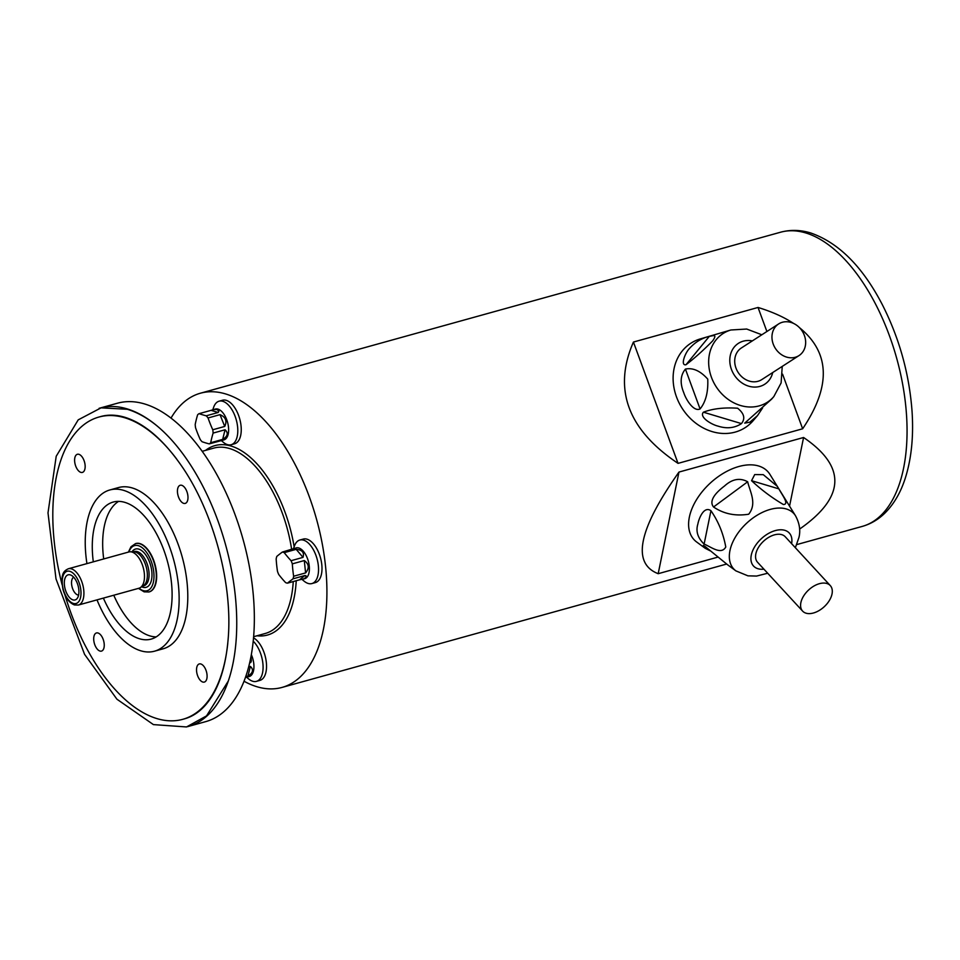 <?xml version="1.0" encoding="UTF-8"?>
<svg xmlns="http://www.w3.org/2000/svg" width="960" height="960" viewBox="0 0 960 960"><rect width="100%" height="100%" fill="white"/><g stroke="black" fill="none" stroke-linecap="round" stroke-linejoin="round"><path stroke-width="1.44" d="M293.472 548.988L296.136 547.896A15.996 8.196 74.5 0 1 298.776 547.968A15.996 8.196 74.5 0 1 308.88 563.556A15.996 8.196 74.5 0 1 304.692 578.724L299.448 579.84L304.956 575.508L292.992 578.832A124.62 22.38 158.2 0 0 287.484 583.152L299.448 579.84M287.484 583.152A15.996 8.196 74.5 0 1 285.576 582.576A124.62 79.452 -165.9 0 1 278.748 574.536A15.996 8.196 74.5 0 1 277.488 571.368A124.62 101.832 -73.2 0 1 276.168 558.996A15.996 8.196 74.5 0 1 276.816 556.404A124.62 22.38 -21.8 0 1 282.324 552.072A15.996 8.196 74.5 0 1 283.26 552.276A15.996 8.196 74.5 0 1 284.232 552.648A124.62 79.452 14.1 0 0 291.06 560.7L303.024 557.376L296.184 549.336L284.232 552.648M296.184 549.336C302.196 549.828 304.476 552.504 303.024 557.376M291.06 560.7A15.996 8.196 74.5 0 1 292.32 563.868A124.62 101.832 106.8 0 0 292.848 570.084A124.62 101.832 106.8 0 0 293.64 576.24L305.604 572.916L304.284 560.544L292.32 563.868M304.284 560.544C309.06 564 309.504 568.128 305.604 572.916M293.64 576.24A15.996 8.196 74.5 0 1 292.992 578.832M304.956 575.508L306.048 575.784L305.664 577.68L303.264 579.12M294.708 548.292L282.324 552.072M213.504 409.584L216.876 409.452L218.928 411.156L218.184 412.488L211.056 410.352L215.388 409.056A15.996 8.196 74.5 0 1 218.028 409.128A15.996 8.196 74.5 0 1 228.132 424.716A15.996 8.196 74.5 0 1 223.944 439.884L221.772 440.436M206.22 415.812A15.996 8.196 74.5 0 1 208.056 417.972A124.62 104.664 51.8 0 0 212.76 429.768A15.996 8.196 74.5 0 1 213.12 433.08A124.62 71.712 139.7 0 0 210.696 442.728A15.996 8.196 74.5 0 1 209.22 443.892A124.62 32.952 173.9 0 1 202.104 441.744A15.996 8.196 74.5 0 1 200.268 439.584A124.62 104.664 -128.2 0 1 195.564 427.788A15.996 8.196 74.5 0 1 195.204 424.476A124.62 71.712 -40.3 0 1 197.616 414.828A15.996 8.196 74.5 0 1 199.092 413.664A124.62 32.952 -6.1 0 0 202.524 414.78A124.62 32.952 -6.1 0 0 206.22 415.812L218.184 412.488M220.008 414.648C225.708 417.072 227.28 421.008 224.724 426.444L220.008 414.648L208.056 417.972M212.76 429.768L224.724 426.444M225.072 429.768C228.564 433.068 227.76 436.284 222.66 439.404L225.072 429.768L213.12 433.08M210.696 442.728L222.66 439.404M222.072 440.4L209.22 443.892M211.056 410.352L199.092 413.664M251.34 654.684A15.996 8.196 74.5 0 1 249.24 676.536L247.056 677.076M250.932 656.892L251.388 660.912L250.728 662.58L249.756 662.46M250.368 666.408C253.86 669.708 253.056 672.924 247.944 676.056L250.368 666.408L248.676 666.876M245.724 676.668L247.944 676.056M247.368 677.04L245.424 677.496M181.752 485.304A9.408 4.824 74.5 0 1 187.692 494.472A9.408 4.824 74.5 0 1 185.232 503.4A9.408 4.824 74.5 0 1 178.068 495.624A9.408 4.824 74.5 0 1 180.204 485.268A9.408 4.824 74.5 0 1 181.752 485.304M200.844 663.984A9.408 4.824 74.5 0 1 206.796 673.152A9.408 4.824 74.5 0 1 204.324 682.08A9.408 4.824 74.5 0 1 197.16 674.292A9.408 4.824 74.5 0 1 199.296 663.936A9.408 4.824 74.5 0 1 200.844 663.984M98.016 633A9.408 4.824 74.5 0 1 103.956 642.168A9.408 4.824 74.5 0 1 101.496 651.096A9.408 4.824 74.5 0 1 94.332 643.308A9.408 4.824 74.5 0 1 96.456 632.952A9.408 4.824 74.5 0 1 98.016 633M78.912 454.32A9.408 4.824 74.5 0 1 84.864 463.488A9.408 4.824 74.5 0 1 82.392 472.416A9.408 4.824 74.5 0 1 75.24 464.64A9.408 4.824 74.5 0 1 77.364 454.284A9.408 4.824 74.5 0 1 78.912 454.32M99.12 408.312A165.216 84.624 74.5 0 1 99.828 408.108L117.432 403.224A165.216 84.624 74.5 0 1 144.684 403.98A165.216 84.624 74.5 0 1 249.048 564.864A165.216 84.624 74.5 0 1 205.788 721.608L188.184 726.492A165.216 84.624 74.5 0 1 187.488 726.684M99.828 408.108A165.216 84.624 74.5 0 1 127.08 408.864A165.216 84.624 74.5 0 1 157.188 426.024A165.216 84.624 74.5 0 1 228.108 681.588A165.216 84.624 74.5 0 1 188.184 726.492M62.052 584.532A156.84 80.34 74.5 0 1 98.904 417.048A156.84 80.34 74.5 0 1 124.776 417.768A156.84 80.34 74.5 0 1 176.628 458.988M227.784 643.296A156.84 80.34 74.5 0 1 182.784 719.316A156.84 80.34 74.5 0 1 64.896 594.756M86.928 563.604A83.652 42.852 74.5 0 1 109.824 489.972L118.476 487.572A83.652 42.852 74.5 0 1 132.276 487.956A83.652 42.852 74.5 0 1 185.112 569.424A83.652 42.852 74.5 0 1 163.212 648.78L154.56 651.18A83.652 42.852 74.5 0 1 96.996 599.88M93.312 561.84A71.1 36.42 74.5 0 1 113.184 502.068A71.1 36.42 74.5 0 1 124.908 502.392A71.1 36.42 74.5 0 1 169.824 571.632A71.1 36.42 74.5 0 1 151.2 639.096A71.1 36.42 74.5 0 1 103.38 598.104M156.192 636.9A71.1 36.42 74.5 0 1 113.772 595.224M103.704 558.948A71.1 36.42 74.5 0 1 118.584 501.384M109.824 489.972A83.652 42.852 74.5 0 1 123.624 490.356A83.652 42.852 74.5 0 1 176.46 571.824A83.652 42.852 74.5 0 1 154.56 651.18M149.112 591.924A25.092 12.852 -105.5 0 0 149.292 591.876A25.092 12.852 -105.5 0 0 154.968 564.264A25.092 12.852 -105.5 0 0 135.864 543.516A25.092 12.852 -105.5 0 0 135.696 543.564M68.316 568.776L128.892 551.964A18.816 9.636 74.5 0 1 130.332 551.784L133.992 551.844A17.772 9.108 74.5 0 1 146.16 566.7A17.772 9.108 74.5 0 1 143.388 585.708L140.28 587.652A18.816 9.636 74.5 0 1 138.96 588.24L78.384 605.04L74.46 604.956C69.192 602.856 65.376 597.696 63 589.476C60.144 573.204 64.104 570.888 68.316 568.776A18.816 9.636 74.5 0 1 82.644 584.328A18.816 9.636 74.5 0 1 78.384 605.04M72.96 599.892A13.032 6.672 74.5 0 1 64.404 584.976A13.032 6.672 74.5 0 1 70.56 574.98A13.032 6.672 74.5 0 1 78.048 585.6A13.032 6.672 74.5 0 1 77.1 598.56A13.032 6.672 74.5 0 1 72.96 599.892M130.332 551.784A18.816 9.636 74.5 0 1 143.208 567.516A18.816 9.636 74.5 0 1 140.28 587.652M73.632 577.176A9.408 4.824 -105.5 0 0 71.976 586.488A9.408 4.824 -105.5 0 0 77.772 594.972A9.408 4.824 -105.5 0 0 78.612 595.104M293.388 549L294.372 546.18A22.584 11.568 74.5 0 1 299.82 540.036L303.288 539.076A22.584 11.568 74.5 0 1 307.008 539.184A22.584 11.568 74.5 0 1 321.276 561.18A22.584 11.568 74.5 0 1 315.36 582.6L311.904 583.56A22.584 11.568 74.5 0 1 304.056 581.112L302.004 579.396M212.772 409.8L213.624 407.34A22.584 11.568 74.5 0 1 219.084 401.196L222.54 400.236A22.584 11.568 74.5 0 1 226.26 400.344A22.584 11.568 74.5 0 1 240.528 422.34A22.584 11.568 74.5 0 1 234.624 443.76L231.156 444.72A22.584 11.568 74.5 0 1 223.32 442.272L221.256 440.544M253.536 637.836A22.584 11.568 74.5 0 1 266.112 660.708A22.584 11.568 74.5 0 1 259.908 680.4L256.452 681.36A22.584 11.568 74.5 0 1 248.604 678.912L246.54 677.196M244.032 681.24A152.664 78.192 -105.5 0 0 282.048 687.42A152.664 78.192 -105.5 0 0 322.02 542.592A152.664 78.192 -105.5 0 0 225.576 393.924A152.664 78.192 -105.5 0 0 200.4 393.216A152.664 78.192 -105.5 0 0 171.012 418.104M793.668 323.484C783.96 317.088 772.08 311.76 758.04 307.464L633.432 342.048L678.036 463.368L802.644 428.784C831.24 386.28 830.124 352.524 799.32 327.516M633.432 342.048C612.852 389.148 627.72 429.588 678.036 463.368M758.04 307.464L766.884 331.512M782.568 374.16L802.644 428.784M799.584 529.092C845.208 497.268 846.54 466.74 803.58 437.496L678.972 472.068L658.188 573.696L717.804 557.148M678.972 472.068C638.4 529.488 631.476 563.364 658.188 573.696M803.58 437.496L789.54 506.124M253.224 641.196A22.584 11.568 74.5 0 1 262.968 664.368A22.584 11.568 74.5 0 1 256.452 681.36M219.084 401.196A22.584 11.568 74.5 0 1 222.804 401.304A22.584 11.568 74.5 0 1 237.072 423.3A22.584 11.568 74.5 0 1 231.156 444.72M299.82 540.036A22.584 11.568 74.5 0 1 303.552 540.144A22.584 11.568 74.5 0 1 317.82 562.14A22.584 11.568 74.5 0 1 311.904 583.56M804.384 335.448A18.816 15.96 57.2 0 0 778.608 323.952A18.816 15.96 57.2 0 0 775.392 348.42A18.816 15.96 57.2 0 0 799.008 355.584A18.816 15.96 57.2 0 0 804.384 335.448M771.672 399.084L773.832 396.576A40.86 34.656 -122.8 0 1 716.112 386.652A40.86 34.656 -122.8 0 1 730.884 329.988L700.416 338.88A50.196 42.564 57.2 0 0 682.272 408.492A50.196 42.564 57.2 0 0 753.168 420.672L757.488 415.632L749.868 422.16L744.708 423.132L771.672 399.096M762.564 408.012L757.488 415.632M703.404 412.2C712.596 408.66 723.996 407.34 737.616 408.216C744.192 413.472 745.476 418.596 741.456 423.6C734.664 428.1 726.864 428.94 718.044 426.132C711.588 424.608 698.952 417.132 703.404 412.2L741.456 423.6M685.416 369.084C692.916 367.524 700.368 370.872 707.748 379.128C708.312 392.028 705.756 401.964 700.068 408.948C693.744 412.068 686.076 399.792 683.808 392.82C679.824 383.172 680.364 375.264 685.416 369.084L700.068 408.948M709.356 336.3C711.816 336.312 718.176 333.048 712.656 340.896C702.996 350.664 694.104 358.608 685.968 364.752C680.124 365.892 685.164 352.74 689.496 348.432C695.016 342.264 701.628 338.22 709.356 336.3L685.968 364.752M778.608 323.952L741.36 347.976A18.816 15.96 57.2 0 0 738.144 372.444A18.816 15.96 57.2 0 0 761.76 379.608L799.008 355.584M832.02 594.012A18.816 11.448 137.3 0 0 830.268 585.576A18.816 11.448 137.3 0 0 808.68 589.932A18.816 11.448 137.3 0 0 802.608 611.1A18.816 11.448 137.3 0 0 818.976 610.62A18.816 11.448 137.3 0 0 832.02 594.012M777.348 486.396L778.872 488.868C781.956 494.772 789.708 504.516 783.348 504.504C771.924 497.784 761.34 489.852 751.56 480.696L754.716 474.564L763.284 474.672L777.348 486.396L769.944 474.42A50.196 30.516 137.3 0 0 710.196 483.168A50.196 30.516 137.3 0 0 696.672 542.016L705.156 548.256L703.368 545.376L705.42 546.732L727.572 564.756M710.196 550.824L705.156 548.256M710.94 510.708C718.392 521.496 723.336 533.592 725.772 547.008C721.224 555.18 711.288 547.008 704.112 544.092C697.74 537.936 695.652 531.276 697.848 524.124C698.796 518.82 703.764 505.644 710.94 510.708L704.112 544.092M747.672 481.776C749.94 491.676 757.272 503.496 748.704 514.212C735.492 516.324 723.768 513.912 713.544 507C707.796 499.848 718.62 490.464 724.464 486.048C732.228 478.968 739.956 477.552 747.672 481.776L713.544 507M751.56 480.696L778.872 488.868L779.388 489.696M830.268 585.576L785.244 536.76A18.816 11.448 137.3 0 0 763.656 541.116A18.816 11.448 137.3 0 0 757.572 562.284L802.608 611.1M138.996 588.228A23.424 12 -105.5 0 0 143.244 590.64A23.424 12 -105.5 0 0 151.248 561.36A23.424 12 -105.5 0 0 128.928 551.952M132 551.808A19.872 10.176 74.5 0 1 150.348 564.432A19.872 10.176 74.5 0 1 142.884 587.232A19.872 10.176 74.5 0 1 141.696 586.764M135.864 543.516L135.516 543.612A25.092 12.852 74.5 0 1 154.62 564.36A25.092 12.852 74.5 0 1 148.944 591.972L144.144 591.852L138.456 588.372M142.8 586.08L143.868 585.792A17.772 9.108 -105.5 0 0 147.888 566.22A17.772 9.108 -105.5 0 0 134.364 551.532L133.284 551.832M73.332 603.432A16.728 8.568 -105.5 0 0 78.756 581.772A16.728 8.568 -105.5 0 0 62.76 576.96A16.728 8.568 -105.5 0 0 73.332 603.432M291.648 549.492A96.204 49.272 -105.5 0 0 229.632 448.548A96.204 49.272 -105.5 0 0 213.768 448.104L202.188 451.32M253.632 636.708L265.224 633.492A96.204 49.272 -105.5 0 0 293.256 581.556M205.548 450.384A98.292 50.352 74.5 0 1 231.156 446.064A98.292 50.352 74.5 0 1 294.144 546.828M296.22 580.728A98.292 50.352 74.5 0 1 256.992 635.784M805.716 232.932A152.664 78.192 -105.5 0 0 780.54 232.224C790.356 229.596 800.388 229.836 810.624 232.944C838.536 242.628 862.38 266.412 882.132 304.284C899.16 337.692 909.12 373.152 912 410.64C913.704 435.444 911.592 457.524 905.688 476.868C901.044 492.012 893.976 504.216 884.496 513.492C877.98 519.744 870.552 524.052 862.188 526.428A152.664 78.192 -105.5 0 0 902.16 381.588A152.664 78.192 -105.5 0 0 805.716 232.932M752.34 340.896A24.324 20.628 57.2 0 0 729.9 357.996A24.324 20.628 57.2 0 0 747.912 385.92A24.324 20.628 57.2 0 0 772.74 372.528M727.152 564.444L735.912 570.888A40.86 24.84 -42.7 0 1 746.916 522.972A40.86 24.84 -42.7 0 1 795.564 515.856L779.76 490.308M791.592 543.648A24.324 14.784 137.3 0 0 776.304 530.328A24.324 14.784 137.3 0 0 751.872 552.852A24.324 14.784 137.3 0 0 763.932 569.172M158.1 426.792C147.936 418.284 137.664 412.44 127.284 409.272L101.052 407.856L78.216 419.856L56.208 456.264L48 512.892L56.004 578.928L84.552 654.324L116.928 699.204L153.42 724.608L186.528 726.948L206.544 715.884L228.3 681.012M98.904 417.048L100.632 416.568C108.132 414.468 116.208 414.708 124.872 417.288C144.408 423.384 163.368 439.668 181.716 466.152C213.396 511.86 232.8 583.824 228.192 638.496C225.744 668.124 218.232 690.252 205.656 704.892C199.38 712.032 192.336 716.676 184.512 718.836L182.784 719.316M135.516 543.612L130.98 546.768L128.4 552.096M282.048 687.42L726.612 564.048M796.764 544.584L862.188 526.428M200.4 393.216L780.54 232.224M773.832 396.576L781.116 382.944L782.232 366.408M730.884 329.988L746.712 329.04L761.832 334.776M735.912 570.888L747.948 575.844L756.6 576.06L767.676 573.24M795.348 547.716L798.924 537.528C800.676 530.592 799.56 523.368 795.564 515.856"/></g></svg>
